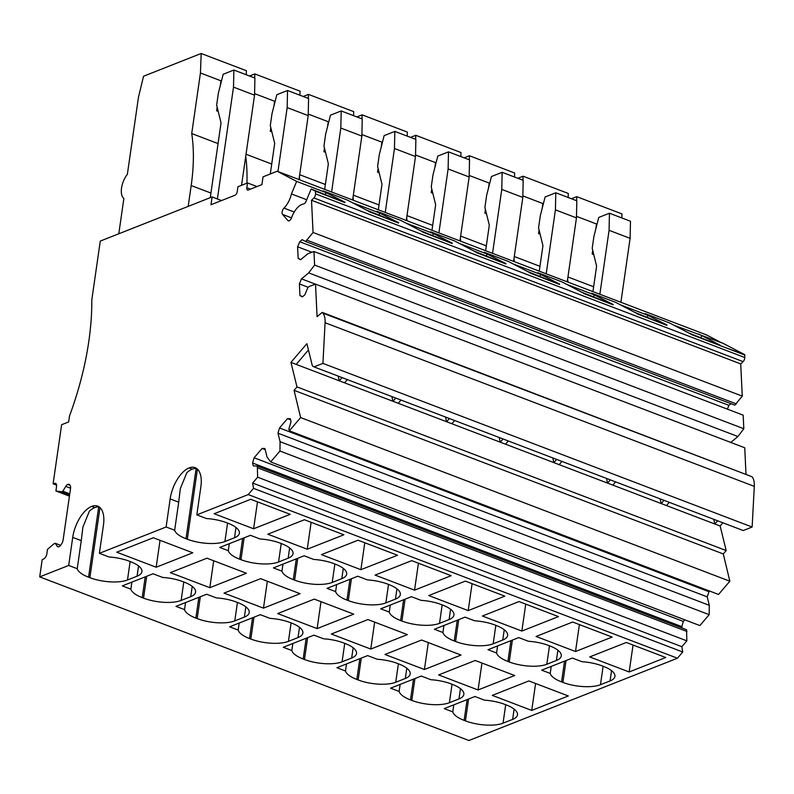 <?xml version="1.0" encoding="UTF-8"?>
<svg xmlns="http://www.w3.org/2000/svg" width="794" height="794" viewBox="0 0 794 794"><rect width="100%" height="100%" fill="white"/><g stroke="black" fill="none" stroke-linecap="round" stroke-linejoin="round"><path stroke-width="1.19" d="M432.809 193.23L431.241 192.634L432.541 192.118M325.51 152.319L323.932 151.723L325.232 151.207M379.165 172.774L377.587 172.179L378.887 171.663M486.464 213.685L484.886 213.09L486.186 212.574M218.211 111.408L216.633 110.813L217.933 110.297M271.856 131.864L270.288 131.268L271.588 130.752M540.119 234.141L538.54 233.545L539.841 233.029M593.763 254.596L592.195 254.001L593.495 253.485M325.083 322.721L754.3 486.365A19.453 9.647 -69.1 0 0 752.037 476.747L322.821 313.104A19.453 9.647 -69.1 0 1 325.083 322.721L322.92 363.394L314.027 366.897L312.37 365.865L306.901 343.653L290.941 362.382L296.976 386.906L294.068 390.32L300.628 417.565L289.334 430.824L288.887 429.048L291.041 421.634L290.326 418.736L287.497 418.617L279.508 427.976L277.989 433.206L280.084 441.682L279.945 451.032L270.665 461.929L267.022 457.007L264.928 448.531L262.099 448.412L254.12 457.781L252.601 463.011L253.316 465.909L257.325 466.078L257.633 477.214L252.651 483.06L253.524 488.36L248.224 494.573L196.823 514.869L200.862 486.811A26.966 13.379 -69.1 0 0 195.116 467.666A26.966 13.379 -69.1 0 0 189.101 467.944A26.966 13.379 -69.1 0 0 170.154 498.93L166.115 526.988L99.379 553.319L103.428 525.271A26.966 13.379 -69.1 0 0 97.682 506.125A26.966 13.379 -69.1 0 0 91.667 506.403A26.966 13.379 -69.1 0 0 72.72 537.389L68.681 565.447L39.7 576.881L42.171 559.72L43.898 558.827A4.536 2.253 -69.1 0 0 46.866 553.706L47.501 549.339L53.853 543.89L55.332 543.304L57.148 546.232A4.585 2.273 -69.1 0 0 57.793 546.778A4.585 2.273 -69.1 0 0 58.806 546.738L59.064 546.639A4.585 2.273 -69.1 0 0 61.069 544.684L61.932 543.275A4.585 2.273 -69.1 0 0 63.113 540.009L70.557 488.37A4.585 2.273 -69.1 0 0 70.229 485.7L69.693 484.836A4.585 2.273 -69.1 0 0 69.048 484.29A4.585 2.273 -69.1 0 0 68.036 484.33L67.778 484.429A4.585 2.273 -69.1 0 0 65.773 486.385L62.835 491.188L69.773 493.828M62.835 491.188L61.366 491.774L69.614 494.91M253.524 488.36L682.741 651.993L681.867 646.703L686.85 640.847L686.542 629.721L257.325 466.078M682.741 651.993L677.441 658.216L468.917 740.514L39.7 576.881M61.366 491.774L55.908 490.99L56.533 486.613A4.536 2.253 -69.1 0 0 55.57 483.387A4.536 2.253 -69.1 0 0 54.766 483.367L53.109 483.804L61.624 424.711L68.641 421.942L69.505 415.957A194.51 96.501 -69.1 0 0 91.816 299.795L100.272 241.088L212.097 196.942L210.976 204.733L234.964 195.264A3.245 1.608 -69.1 0 0 237.247 191.543L237.932 186.749L247.53 182.957L246.845 187.751A3.245 1.608 -69.1 0 0 247.53 190.054A3.245 1.608 -69.1 0 0 248.254 190.024L261.911 184.635L263.032 176.844L277.205 171.246L706.422 334.889L721.111 342.561M674.076 325.302L722.987 343.286L744.772 354.66L744.742 357.518L315.536 193.875A3.245 1.608 -69.1 0 1 313.928 197.954A4.536 2.253 -69.1 0 0 313.908 197.984L311.516 200.277L740.723 363.91L743.115 361.617A3.245 1.608 -69.1 0 0 744.742 357.518M743.144 361.598A4.536 2.253 -69.1 0 0 743.115 361.617L313.928 197.954M322.821 313.104L322.205 312.37L317.074 316.637L315.526 284.123L309.342 286.406L307.824 287.656L304.827 294.842L302.365 296.887L299.943 295.586L299.388 283.924L301.502 278.853L308.687 272.878L314.613 265.087L313.958 251.509L307.784 253.792L300.598 259.757L298.177 258.467L297.611 246.795L299.735 241.733L302.186 239.689L305.621 241.525L313.054 232.473L742.261 396.117L740.723 363.91M742.261 396.117L734.827 405.158L305.621 241.525M727.373 409.128L728.942 405.367L730.966 403.689M313.958 251.509L743.174 415.153L743.819 428.73L737.904 436.521L730.778 442.447M315.526 284.123L744.732 447.766L745.983 473.939M752.037 476.747L322.205 312.37M754.3 486.365L752.136 527.027L743.234 530.541L314.027 366.897M722.907 522.789L720.148 526.025L726.182 550.55L723.284 553.954L729.845 581.208L718.55 594.458L289.334 430.824M280.084 441.682L709.29 605.326L707.206 596.85L709.3 590.934M709.29 605.326L709.161 614.665L699.871 625.573L270.665 461.929M682.155 628.044L681.808 626.645L683.326 621.414L684.716 619.786M55.908 490.99L69.435 496.141M313.054 232.473L311.516 200.277M294.237 212.018L283.974 208.097A3.891 1.935 -69.1 0 0 282.555 214.42L287.894 220.553A3.92 1.945 -69.1 0 0 288.311 220.841A3.92 1.945 -69.1 0 0 289.175 220.811A3.891 1.925 -69.1 0 0 291.557 217.745A16.863 8.367 -69.1 0 1 301.869 204.455A16.863 8.367 -69.1 0 1 303.477 204.038A3.891 1.935 -69.1 0 0 303.844 203.939A3.891 1.925 -69.1 0 0 306.087 201.249L311.169 188.992L315.407 191.205L315.536 193.875M283.974 208.097A16.863 8.367 -69.1 0 0 291.438 193.925L296.638 181.399L326.086 192.634L325.351 194.401M277.205 171.246L296.638 181.399M55.332 543.304L60.622 545.329M257.633 477.214L686.85 640.847M252.651 483.06L681.867 646.703M257.762 467.865L686.979 631.498M252.601 463.011L681.808 626.645M254.12 457.781L683.326 621.414M262.099 448.412L265.196 449.593M279.945 451.032L709.161 614.665M277.989 433.206L707.206 596.85M279.508 427.976L708.724 591.619M287.497 418.617L290.584 419.788M300.628 417.565L729.845 581.208M294.068 390.32L723.284 553.954M296.976 386.906L726.182 550.55M290.941 362.382L720.148 526.025M713.727 519.286L714.888 524.01L717.647 520.785M322.92 363.394L752.136 527.027M299.943 295.586L302.673 296.628M299.388 283.924L308.251 287.299M301.502 278.853L315.426 284.163M308.687 272.878L737.904 436.521M314.613 265.087L743.819 428.73M298.177 258.467L300.896 259.509M297.611 246.795L311.933 252.264M299.735 241.733L728.942 405.367M307.129 240.264L736.346 403.908M344.864 202.589L315.407 191.205M691.028 334.413L744.623 355.007M666.781 325.322L637.374 313.958M613.127 304.866L583.729 293.502M559.472 284.411L530.074 273.047M505.818 263.955L476.42 252.591M452.173 243.5L422.775 232.136M398.519 223.045L369.121 211.68M720.426 345.777L744.772 354.66M698.789 334.056L720.575 345.43M345.013 202.252L326.086 192.634M352.159 202.569L379.74 213.08L379.006 214.856M398.667 222.707L379.74 213.08M405.813 223.025L433.395 233.535L432.661 235.312M452.312 243.163L433.395 233.535M459.468 243.48L487.05 253.991L486.315 255.767M505.967 263.618L487.05 253.991M513.113 263.936L540.694 274.446L539.96 276.223M559.621 284.073L540.694 274.446M566.767 284.391L594.349 294.902L593.614 296.678M613.266 304.519L594.349 294.902M620.422 304.846L648.003 315.357L647.269 317.134M666.92 324.974L648.003 315.357M247.53 182.957L256.998 186.57M212.097 196.942L221.566 200.554M53.109 483.804L56.573 485.124M130.137 561.527L127.477 579.987A27.234 9.756 8.2 0 1 111.944 581.933A27.234 9.756 8.2 0 1 89.881 577.685L88.571 577.178A27.234 9.756 8.2 0 1 77.226 568.702L68.681 565.447M248.224 494.573L677.441 658.216M196.823 514.869L206.45 518.542A27.234 9.756 8.2 0 1 226.608 522.7L227.918 523.206A27.234 9.756 8.2 0 1 238.994 530.948A27.234 9.756 8.2 0 1 239.371 533.201A27.234 9.756 8.2 0 1 234.508 537.746L235.987 527.474M227.57 523.067L224.91 541.528L234.508 537.746M224.91 541.528A27.234 9.756 8.2 0 1 209.378 543.483A27.234 9.756 8.2 0 1 187.324 539.225L186.004 538.729A27.234 9.756 8.2 0 1 174.66 530.243L166.115 526.988M99.379 553.319L109.016 556.991A27.234 9.756 8.2 0 1 129.164 561.159L130.484 561.656A27.234 9.756 8.2 0 1 141.56 569.407A27.234 9.756 8.2 0 1 141.928 571.66A27.234 9.756 8.2 0 1 137.074 576.196L138.553 565.933M127.477 579.987L137.074 576.196M452.044 684.259L449.384 702.72L458.982 698.928A27.234 9.756 8.2 0 0 463.845 694.393A27.234 9.756 8.2 0 0 463.468 692.13A27.234 9.756 8.2 0 0 452.391 684.388L451.071 683.892A27.234 9.756 8.2 0 0 430.924 679.724L421.296 676.051L390.588 688.17L399.134 691.435A27.234 9.756 8.2 0 0 410.478 699.911L411.788 700.417L414.944 678.562M449.384 702.72A27.234 9.756 8.2 0 1 433.852 704.665A27.234 9.756 8.2 0 1 411.788 700.417M292.649 551.403A27.234 9.756 8.2 0 1 293.016 553.656A27.234 9.756 8.2 0 1 288.162 558.202L278.565 561.983A27.234 9.756 8.2 0 1 263.032 563.939A27.234 9.756 8.2 0 1 240.969 559.681L239.659 559.184A27.234 9.756 8.2 0 1 228.305 550.699L219.759 547.443L250.467 535.325L260.104 538.997A27.234 9.756 8.2 0 1 280.252 543.156L281.572 543.662A27.234 9.756 8.2 0 1 292.649 551.403M549.478 645.8L546.818 664.26A27.234 9.756 8.2 0 1 531.285 666.206A27.234 9.756 8.2 0 1 509.232 661.958L507.912 661.452A27.234 9.756 8.2 0 1 496.568 652.976L488.022 649.71L518.73 637.592L528.357 641.264A27.234 9.756 8.2 0 1 548.515 645.433L549.825 645.929A27.234 9.756 8.2 0 1 560.901 653.68A27.234 9.756 8.2 0 1 561.279 655.933A27.234 9.756 8.2 0 1 556.415 660.469L557.894 650.207M546.818 664.26L556.415 660.469M495.833 625.344L493.173 643.805L502.761 640.014A27.234 9.756 8.2 0 0 507.624 635.478A27.234 9.756 8.2 0 0 507.257 633.225A27.234 9.756 8.2 0 0 496.171 625.474L494.861 624.977A27.234 9.756 8.2 0 0 474.713 620.809L465.076 617.136L434.368 629.265L442.913 632.52A27.234 9.756 8.2 0 0 454.257 640.996L455.577 641.502L458.724 619.648M493.173 643.805A27.234 9.756 8.2 0 1 477.631 645.75A27.234 9.756 8.2 0 1 455.577 641.502M388.524 584.434L385.864 602.894L395.462 599.113A27.234 9.756 8.2 0 0 400.325 594.567A27.234 9.756 8.2 0 0 399.948 592.314A27.234 9.756 8.2 0 0 388.871 584.563L387.561 584.066A27.234 9.756 8.2 0 0 367.404 579.898L357.776 576.226L327.068 588.354L335.614 591.609A27.234 9.756 8.2 0 0 346.958 600.085L348.278 600.592L351.424 578.737M385.864 602.894A27.234 9.756 8.2 0 1 370.332 604.849A27.234 9.756 8.2 0 1 348.278 600.592M442.179 604.889L439.519 623.35A27.234 9.756 8.2 0 1 423.986 625.305A27.234 9.756 8.2 0 1 401.923 621.047L400.613 620.541A27.234 9.756 8.2 0 1 389.259 612.065L380.713 608.809L411.421 596.681L421.058 600.353A27.234 9.756 8.2 0 1 441.206 604.522L442.526 605.018A27.234 9.756 8.2 0 1 453.602 612.769A27.234 9.756 8.2 0 1 453.969 615.022A27.234 9.756 8.2 0 1 449.116 619.558L450.595 609.296M439.519 623.35L449.116 619.558M346.303 571.859A27.234 9.756 8.2 0 1 346.67 574.112A27.234 9.756 8.2 0 1 341.807 578.657L332.22 582.439A27.234 9.756 8.2 0 1 316.677 584.394A27.234 9.756 8.2 0 1 294.624 580.136L293.304 579.63A27.234 9.756 8.2 0 1 281.959 571.154L273.414 567.899L304.122 555.77L313.759 559.452A27.234 9.756 8.2 0 1 333.907 563.611L335.217 564.107A27.234 9.756 8.2 0 1 346.303 571.859M505.699 704.715L503.039 723.175L512.636 719.384A27.234 9.756 8.2 0 0 517.49 714.848A27.234 9.756 8.2 0 0 517.122 712.585A27.234 9.756 8.2 0 0 506.046 704.844L504.726 704.347A27.234 9.756 8.2 0 0 484.578 700.179L474.941 696.507L444.233 708.625L452.779 711.881A27.234 9.756 8.2 0 0 464.133 720.366L465.443 720.873L468.589 699.018M503.039 723.175A27.234 9.756 8.2 0 1 487.506 725.121A27.234 9.756 8.2 0 1 465.443 720.873M248.859 610.308A27.234 9.756 8.2 0 1 249.237 612.571A27.234 9.756 8.2 0 1 244.373 617.107L234.776 620.898A27.234 9.756 8.2 0 1 219.243 622.843A27.234 9.756 8.2 0 1 197.19 618.595L195.87 618.089A27.234 9.756 8.2 0 1 184.526 609.613L175.98 606.348L206.688 594.23L216.315 597.902A27.234 9.756 8.2 0 1 236.473 602.07L237.783 602.567A27.234 9.756 8.2 0 1 248.859 610.308M344.745 643.348L342.085 661.809L351.682 658.018A27.234 9.756 8.2 0 0 356.536 653.482A27.234 9.756 8.2 0 0 356.169 651.219A27.234 9.756 8.2 0 0 345.092 643.477L343.772 642.981A27.234 9.756 8.2 0 0 323.624 638.813L313.987 635.14L283.279 647.259L291.825 650.524A27.234 9.756 8.2 0 0 303.179 659L304.489 659.506L307.635 637.651M342.085 661.809A27.234 9.756 8.2 0 1 326.542 663.754A27.234 9.756 8.2 0 1 304.489 659.506M603.132 666.255L600.472 684.716L610.07 680.924A27.234 9.756 8.2 0 0 614.933 676.389A27.234 9.756 8.2 0 0 614.556 674.126A27.234 9.756 8.2 0 0 603.48 666.384L602.16 665.888A27.234 9.756 8.2 0 0 582.012 661.72L572.375 658.047L541.677 670.166L550.222 673.431A27.234 9.756 8.2 0 0 561.566 681.907L562.877 682.413L566.033 660.558M600.472 684.716A27.234 9.756 8.2 0 1 584.94 686.661A27.234 9.756 8.2 0 1 562.877 682.413M183.791 581.982L181.131 600.443A27.234 9.756 8.2 0 1 165.589 602.388A27.234 9.756 8.2 0 1 143.535 598.14L142.215 597.634A27.234 9.756 8.2 0 1 130.871 589.158L122.326 585.893L153.034 573.774L162.671 577.446A27.234 9.756 8.2 0 1 182.819 581.615L184.129 582.111A27.234 9.756 8.2 0 1 195.215 589.863A27.234 9.756 8.2 0 1 195.582 592.116A27.234 9.756 8.2 0 1 190.729 596.651L192.208 586.389M181.131 600.443L190.729 596.651M409.823 671.674A27.234 9.756 8.2 0 1 410.19 673.937A27.234 9.756 8.2 0 1 405.327 678.473L395.73 682.264A27.234 9.756 8.2 0 1 380.197 684.21A27.234 9.756 8.2 0 1 358.144 679.962L356.824 679.456A27.234 9.756 8.2 0 1 345.479 670.98L336.934 667.714L367.642 655.596L377.269 659.268A27.234 9.756 8.2 0 1 397.427 663.437L398.737 663.933A27.234 9.756 8.2 0 1 409.823 671.674M291.09 622.893L288.43 641.354L298.028 637.562A27.234 9.756 8.2 0 0 302.891 633.026A27.234 9.756 8.2 0 0 302.514 630.764A27.234 9.756 8.2 0 0 291.438 623.022L290.118 622.526A27.234 9.756 8.2 0 0 269.97 618.357L260.333 614.685L229.635 626.803L238.18 630.069A27.234 9.756 8.2 0 0 249.524 638.545L250.835 639.051L253.991 617.196M288.43 641.354A27.234 9.756 8.2 0 1 272.898 643.299A27.234 9.756 8.2 0 1 250.835 639.051M300.072 593.694L260.621 578.657L224.017 593.108L263.469 608.144L300.072 593.694M353.727 614.149L314.275 599.113L277.672 613.564L317.124 628.6L353.727 614.149M407.372 634.605L367.93 619.568L331.326 634.019L370.768 649.055L407.372 634.605M461.026 655.06L421.574 640.024L384.971 654.474L424.423 669.511L461.026 655.06M514.681 675.515L475.229 660.479L438.625 674.93L478.077 689.966L514.681 675.515M568.325 695.971L528.883 680.934L492.28 695.385L531.722 710.422L568.325 695.971M397.506 555.244L358.054 540.198L321.451 554.649L360.903 569.685L397.506 555.244M451.161 575.7L411.709 560.653L375.105 575.104L414.557 590.141L451.161 575.7M504.815 596.155L465.363 581.109L428.76 595.56L468.212 610.596L504.815 596.155M558.46 616.61L519.018 601.564L482.405 616.015L521.856 631.051L558.46 616.61M612.114 637.066L572.663 622.02L536.059 636.47L575.511 651.507L612.114 637.066M665.769 657.511L626.317 642.475L589.714 656.926L629.166 671.962L665.769 657.511M343.862 534.789L304.41 519.742L267.806 534.193L307.248 549.23L343.862 534.789M246.418 573.248L206.976 558.202L170.363 572.653L209.815 587.689L246.418 573.248M290.207 514.333L250.755 499.287L214.152 513.738L253.604 528.774L290.207 514.333M192.773 552.793L153.321 537.746L116.718 552.197L156.17 567.234L192.773 552.793M308.459 349.995L296.202 364.386M311.169 188.992L344.864 202.43M306.712 199.741L291.438 193.925M72.72 537.389L81.266 540.645L77.226 568.702M99.181 506.929L99.061 506.919A26.966 13.379 -69.1 0 0 94.823 507.604A26.966 13.379 -69.1 0 0 89.394 511.138L82.894 527.087L81.266 540.645M170.154 498.93L178.7 502.185L174.66 530.243M196.614 468.47L196.495 468.46A26.966 13.379 -69.1 0 0 192.257 469.155A26.966 13.379 -69.1 0 0 186.838 472.688L180.327 488.628L178.7 502.185M342.085 377.597L339.326 380.832L338.165 376.108M347.345 379.601L344.586 382.837M395.73 398.052L392.98 401.288L391.819 396.563M400.99 400.057L398.241 403.292M449.384 418.507L446.635 421.743L445.474 417.019M454.644 420.512L451.895 423.748M503.039 438.963L500.28 442.198L499.118 437.474M508.299 440.968L505.54 444.203M556.693 459.418L553.934 462.654L552.773 457.93M561.954 461.423L559.194 464.659M610.338 479.874L607.589 483.109L606.427 478.385M615.598 481.879L612.849 485.114M663.992 500.329L661.233 503.565L660.072 498.84M669.253 502.334L666.494 505.57M366.699 210.162L398.509 222.886M376.882 211.323L401.079 220.553L422.855 231.927M420.344 230.617L452.163 243.341M430.537 231.779L454.734 241.009L476.509 252.383M473.998 251.073L505.818 263.797M484.191 252.234L508.378 261.464L530.164 272.838M527.653 271.528L559.462 284.252M537.836 272.689L562.033 281.92L583.808 293.294M581.307 291.984L613.117 304.707M591.49 293.145L615.687 302.375L637.463 313.749M634.952 312.439L666.771 325.163M645.145 313.6L669.332 322.83L691.117 334.205M688.606 332.894L720.416 345.618M701.648 335.812L700.913 337.589M323.227 190.868L347.425 200.098L369.21 211.472M217.397 198.966L233.505 87.132L233.883 70.041L223.183 74.259L218.38 93.106L216.653 105.086L221.04 122.931L210.271 197.666M241.555 185.32L254.546 95.161L254.924 78.06L233.883 70.041M233.505 87.132L254.546 95.161M277.95 171.534L287.16 107.587L287.537 90.496L276.828 94.714L272.024 113.562L270.297 125.541L274.694 143.386L270.288 173.985M298.991 179.553L308.201 115.616L308.578 98.516L287.537 90.496M287.16 107.587L308.201 115.616M331.594 191.989L340.815 128.042L341.192 110.952L330.483 115.17L325.679 134.017L323.952 145.997L328.349 163.842L324.667 189.349M352.635 200.009L361.856 136.072L362.223 118.971L341.192 110.952M340.815 128.042L361.856 136.072M385.249 212.445L394.459 148.498L394.836 131.407L384.137 135.625L379.334 154.473L377.607 166.452L381.993 184.297L378.321 209.805M406.29 220.464L415.5 156.527L415.877 139.426L394.836 131.407M394.459 148.498L415.5 156.527M438.903 232.9L448.114 168.953L448.491 151.862L437.792 156.081L432.978 174.928L431.261 186.908L435.648 204.753L431.976 230.26M459.944 240.919L469.155 176.973L469.532 159.882L448.491 151.862M448.114 168.953L469.155 176.973M492.548 253.355L501.768 189.409L502.145 172.308L491.436 176.536L486.633 195.384L484.906 207.363L489.303 225.208L485.62 250.715M513.589 261.375L522.809 197.428L523.186 180.337L502.145 172.308M501.768 189.409L522.809 197.428M546.203 273.811L555.423 209.864L555.79 192.763L545.091 196.991L540.287 215.839L538.56 227.818L542.947 245.664L539.275 271.161M567.244 281.83L576.454 217.884L576.831 200.793L555.79 192.763M555.423 209.864L576.454 217.884M599.857 294.266L609.067 230.32L609.445 213.219L598.745 217.447L593.942 236.294L592.215 248.274L596.602 266.119L592.929 291.616M620.898 302.286L630.108 238.339L630.486 221.248L609.445 213.219M609.067 230.32L630.108 238.339M246.249 74.755L246.398 70.726L201.17 53.486L143.555 76.224L138.484 97.156L127.358 174.323A15.562 7.722 -69.1 0 0 123.874 198.5L118.792 233.773M188.178 206.39L191.185 185.538A143.099 70.994 -69.1 0 0 191.721 133.541L200.445 72.988L201.17 53.486M299.904 95.211L300.053 91.181L254.814 73.931L249.554 76.016M246.914 183.206A143.099 70.994 -69.1 0 0 245.723 156.428M254.666 77.961L254.814 73.931M353.558 115.666L353.707 111.636L308.469 94.387L303.209 96.471M299.735 179.841A143.099 70.994 -69.1 0 0 299.368 176.883M308.32 98.416L308.469 94.387M407.203 136.121L407.352 132.092L362.124 114.842L356.863 116.926M353.39 200.296A143.099 70.994 -69.1 0 0 353.022 197.339M361.975 118.872L362.124 114.842M460.857 156.577L461.006 152.547L415.768 135.298L410.508 137.382M407.044 220.752A143.099 70.994 -69.1 0 0 406.677 217.794M415.619 139.327L415.768 135.298M514.512 177.032L514.661 173.003L469.423 155.753L464.162 157.837M460.689 241.207A143.099 70.994 -69.1 0 0 460.322 238.25M469.274 159.783L469.423 155.753M568.157 197.478L568.306 193.458L523.077 176.208L517.817 178.283M514.343 261.663A143.099 70.994 -69.1 0 0 513.976 258.705M522.928 180.238L523.077 176.208M621.811 217.933L621.96 213.914L576.722 196.664L571.462 198.738M567.998 282.118A143.099 70.994 -69.1 0 0 567.631 279.16M576.573 200.693L576.722 196.664M400.146 684.398L399.134 691.435M229.317 543.672L228.305 550.699M497.58 645.939L496.568 652.976M443.925 625.483L442.913 632.52M336.626 584.573L335.614 591.609M390.281 605.028L389.259 612.065M282.972 564.127L281.959 571.154M453.791 704.854L452.779 711.881M185.538 602.577L184.526 609.613M292.837 643.487L291.825 650.524M551.235 666.394L550.222 673.431M131.883 582.121L130.871 589.158M346.492 663.943L345.479 670.98M239.193 623.032L238.18 630.069M263.469 608.144L267.35 581.218M317.124 628.6L321.004 601.673M370.768 649.055L374.649 622.129M424.423 669.511L428.303 642.584M478.077 689.966L481.958 663.04M531.722 710.422L535.603 683.495M360.903 569.685L364.783 542.768M414.557 590.141L418.438 563.224M468.212 610.596L472.083 583.679M521.856 631.051L525.737 604.135M575.511 651.507L579.392 624.58M629.166 671.962L633.046 645.036M307.248 549.23L311.129 522.313M209.815 587.689L213.695 560.763M253.604 528.774L257.484 501.858M156.17 567.234L160.041 540.317M191.721 133.541L218.062 143.585M221.01 80.829L200.445 72.988M221.566 80.611L220.95 80.859L220.236 85.831M217.159 107.16L216.633 110.813M246.031 154.254L271.717 164.04M274.664 101.285L254.586 93.632M270.288 131.268L270.814 127.616M273.88 106.287L274.605 101.314L275.21 101.066M299.685 174.71L325.371 184.496M328.309 121.74L308.231 114.088M328.865 121.522L328.25 121.77L327.535 126.742M324.458 148.071L323.932 151.723M353.34 195.165L379.016 204.951M381.964 142.195L361.885 134.543M382.519 141.977L381.904 142.225L381.189 147.188M378.113 168.527L377.587 172.179M406.985 215.621L432.67 225.407M435.618 162.651L415.54 154.999M436.164 162.433L435.559 162.681L434.844 167.643M431.767 188.982L431.241 192.634M460.639 236.076L486.325 245.862M489.263 183.106L469.185 175.454M489.819 182.888L489.203 183.136L488.489 188.099M485.412 209.437L484.886 213.09M514.294 256.522L539.97 266.318M542.917 203.562L522.839 195.91M543.473 203.343L542.858 203.592L542.143 208.554M539.066 229.893L538.54 233.545M567.938 276.977L593.624 286.773M596.572 224.017L576.494 216.365M597.118 223.799L596.512 224.037L595.798 229.009M592.721 250.338L592.195 254.001M65.773 486.385L70.577 488.211M250.487 189.141L246.845 187.751M54.766 483.367L56.185 483.903M288.817 220.901L287.894 220.553M282.555 214.42L291.517 217.834M69.951 485.263L67.778 484.429M68.036 484.33L69.793 484.995M58.637 546.798L57.148 546.232M94.823 507.604L91.667 506.403M192.257 469.155L189.101 467.944M210.936 193.061L191.185 185.538M99.984 507.584L89.881 577.685M196.138 468.43L186.004 538.729M187.324 539.225L197.418 469.125M98.694 506.89L88.571 577.178M413.476 679.138L410.478 699.911M458.982 698.928L460.46 688.666M289.641 547.929L288.162 558.202M242.646 538.411L239.659 559.184M240.969 559.681L244.125 537.826M281.225 543.523L278.565 561.983M512.378 640.103L509.232 661.958M510.909 640.679L507.912 661.452M457.255 620.223L454.257 640.996M502.761 640.014L504.25 629.751M349.956 579.312L346.958 600.085M395.462 599.113L396.94 588.84M405.079 599.192L401.923 621.047M403.6 599.768L400.613 620.541M343.286 568.385L341.807 578.657M296.301 558.867L293.304 579.63M294.624 580.136L297.77 558.281M334.879 563.978L332.22 582.439M467.12 699.593L464.133 720.366M512.636 719.384L514.115 709.121M245.852 606.844L244.373 617.107M198.867 597.316L195.87 618.089M197.19 618.595L200.336 596.741M237.436 602.438L234.776 620.898M306.166 638.227L303.179 659M351.682 658.018L353.161 647.755M564.554 661.134L561.566 681.907M610.07 680.924L611.549 670.662M146.682 576.285L143.535 598.14M145.213 576.861L142.215 597.634M406.806 668.211L405.327 678.473M359.821 658.683L356.824 679.456M358.144 679.962L361.29 658.107M398.389 663.804L395.73 682.264M252.512 617.772L249.524 638.545M298.028 637.562L299.507 627.3"/></g></svg>
